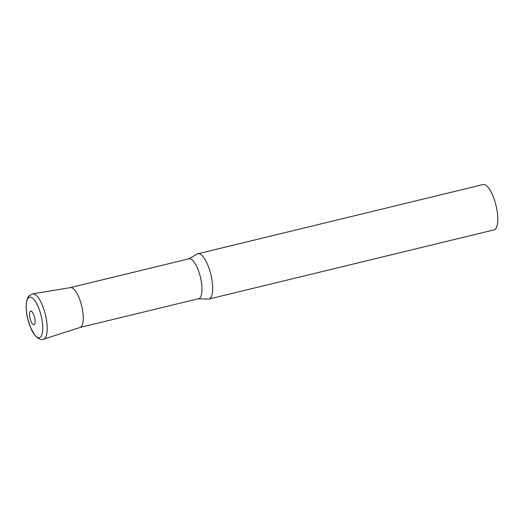 <?xml version="1.0" encoding="UTF-8"?>
<svg xmlns="http://www.w3.org/2000/svg" width="524" height="524" viewBox="0 0 524 524"><rect width="100%" height="100%" fill="white"/><g stroke="black" fill="none" stroke-linecap="round" stroke-linejoin="round"><path stroke-width="0.79" d="M188.692 258.882L197.24 254.035A23.311 7.683 76.4 0 1 197.915 253.767A23.311 7.683 76.4 0 1 209.489 269.657A23.311 7.683 76.4 0 1 208.912 299.066A23.311 7.683 76.4 0 1 208.185 299.139L198.367 298.746M197.915 253.767L483.036 184.559A23.311 7.683 76.4 0 1 494.61 200.456A23.311 7.683 76.4 0 1 494.034 229.866L208.912 299.066M70.354 287.604L189 258.804A20.515 6.766 76.4 0 1 199.186 272.794A20.515 6.766 76.4 0 1 198.675 298.673L80.028 327.467M70.275 287.624A20.515 6.766 76.4 0 1 80.454 301.608A20.515 6.766 76.4 0 1 79.949 327.487M43.63 339.166L80.106 327.441A20.515 6.766 -103.6 0 0 81.279 326.649A20.515 6.766 -103.6 0 0 81.174 303.999A20.515 6.766 -103.6 0 0 70.432 287.591L32.639 293.892L29.062 295.916C26.56 297.311 24.805 308.643 27.844 319.136L30.556 327.513L34.741 335.098C38.383 338.969 41.344 340.325 43.63 339.166A23.298 7.683 -103.6 0 0 44.959 338.262A23.298 7.683 -103.6 0 0 44.841 312.533A23.298 7.683 -103.6 0 0 32.639 293.892M40.741 336.781A20.809 6.858 -103.6 0 0 39.909 311.38A20.809 6.858 -103.6 0 0 28.231 298.045A20.809 6.858 -103.6 0 0 29.062 323.446A20.809 6.858 -103.6 0 0 40.741 336.781M34.446 324.441A6.995 2.306 -103.6 0 0 34.165 315.906A6.995 2.306 -103.6 0 0 30.241 311.426A6.995 2.306 -103.6 0 0 30.516 319.961A6.995 2.306 -103.6 0 0 34.446 324.441"/></g></svg>
